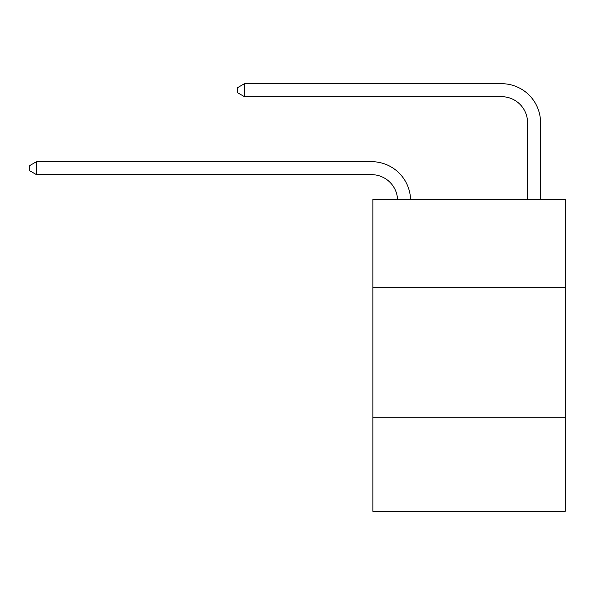 <?xml version="1.0" encoding="UTF-8"?>
<svg xmlns="http://www.w3.org/2000/svg" width="595" height="595" viewBox="0 0 595 595"><rect width="100%" height="100%" fill="white"/><g stroke="black" fill="none" stroke-linecap="round" stroke-linejoin="round"><path stroke-width="0.89" d="M565.25 287.749L565.25 199.37L372.887 199.37L372.887 287.749L565.25 287.749L565.25 511.313L372.887 511.313L372.887 287.749M565.25 417.727L372.887 417.727M527.557 199.37L527.557 122.682A25.994 25.994 174.8 0 0 501.563 96.688L244.471 96.688L237.71 92.79L237.71 87.591L244.471 83.687L501.563 83.687A38.995 38.995 -5.2 0 1 540.558 122.682L540.558 199.37M527.557 122.682A25.994 25.994 174.8 0 0 501.563 96.688A25.994 25.994 174.8 0 1 527.557 122.682A25.994 25.994 174.8 0 0 501.563 96.688A25.994 25.994 174.8 0 1 527.557 122.682A25.994 25.994 174.8 0 0 501.563 96.688A25.994 25.994 174.8 0 1 527.557 122.682A25.994 25.994 174.8 0 0 501.563 96.688A25.994 25.994 174.8 0 1 527.557 122.682A25.994 25.994 174.8 0 0 501.563 96.688A25.994 25.994 174.8 0 1 527.557 122.682A25.994 25.994 174.8 0 0 501.563 96.688A25.994 25.994 174.8 0 1 527.557 122.682A25.994 25.994 174.8 0 0 501.563 96.688A25.994 25.994 174.8 0 1 527.557 122.682A25.994 25.994 174.8 0 0 501.563 96.688A25.994 25.994 174.8 0 1 527.557 122.682A25.994 25.994 174.8 0 0 501.563 96.688A25.994 25.994 174.8 0 1 527.557 122.682A25.994 25.994 174.8 0 0 501.563 96.688A25.994 25.994 174.8 0 1 527.557 122.682A25.994 25.994 174.8 0 0 501.563 96.688A25.994 25.994 174.8 0 1 527.557 122.682A25.994 25.994 174.8 0 0 501.563 96.688A25.994 25.994 174.8 0 1 527.557 122.682A25.994 25.994 174.8 0 0 501.563 96.688A25.994 25.994 174.8 0 1 527.557 122.682A25.994 25.994 174.8 0 0 501.563 96.688A25.994 25.994 174.8 0 1 527.557 122.682A25.994 25.994 174.8 0 0 501.563 96.688M244.471 96.688L244.471 83.687L501.563 83.687M397.549 199.37A25.994 25.994 -98.2 0 0 371.585 174.67L36.511 174.67L29.75 170.772L29.75 165.574L36.511 161.676L371.585 161.676A38.995 38.995 81.8 0 1 410.557 199.37M36.511 161.676L36.511 174.67"/></g></svg>
